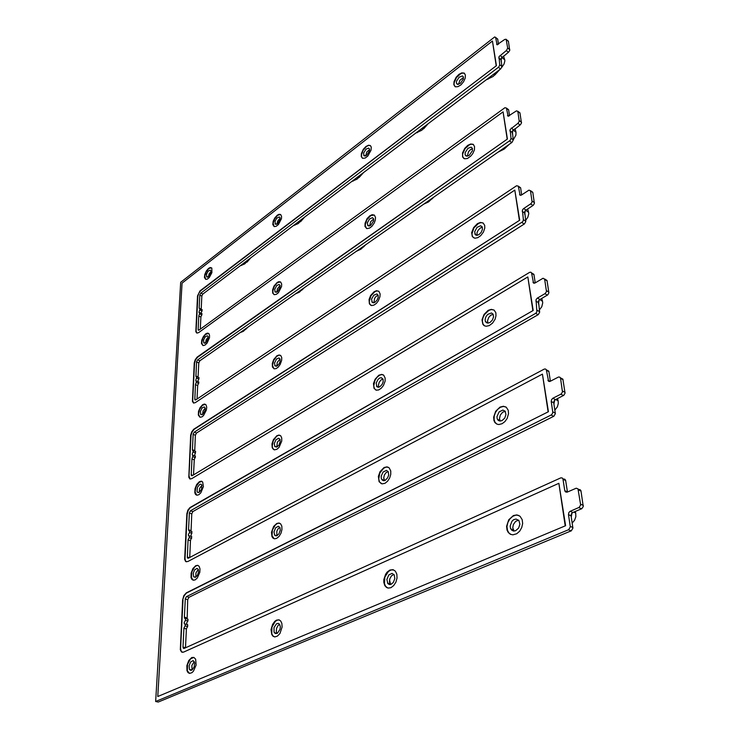 <?xml version="1.0" encoding="UTF-8"?>
<svg xmlns="http://www.w3.org/2000/svg" width="739" height="739" viewBox="0 0 739 739"><rect width="100%" height="100%" fill="white"/><g stroke="black" fill="none" stroke-linecap="round" stroke-linejoin="round"><path stroke-width="1.11" d="M479.038 234.577L477.172 235.307L475.611 234.974L474.614 231.907L477.052 227.307L480.609 225.764L482.133 226.79L482.484 229.182L481.32 232.212L479.038 234.577M477.061 235.316L477.052 232.646L478.105 230.282L480.332 227.991L482.345 227.242M199.29 492.276L197.969 492.525L197.027 491.574L197.387 487.334L199.798 484.322L201.091 484.202L201.895 485.117L201.535 489.357L199.29 492.276L199.65 488.405L201.959 485.283M277.208 446.753L274.871 446.642L274.252 443.548L275.896 439.76L278.723 438.209L280.044 439.446L280.201 441.783L278.945 445.026L277.208 446.753M276.829 446.947L277.31 442.31L280.007 439.354M379.892 386.774L378.146 387.254L376.964 386.756L376.169 383.218L377.962 379.43L379.707 378.026L381.426 377.731L383.061 379.338L383.153 381.758L382.155 384.4L379.892 386.774M378.839 387.199L378.497 384.973L379.236 382.349L380.834 380.123L382.894 378.941M469.228 155.292L467.436 156.105L465.958 155.892L465.108 154.608L465.2 152.576L467.852 148.363L471.085 147.163L472.35 148.262L472.378 150.719L469.228 155.292M467.307 156.123L468.526 151.634L470.521 149.537L472.48 148.687M202.634 414.44L200.675 414.376L200.417 411.235L202.153 407.9L204.278 406.875L205.294 408.205L205.165 410.422L202.634 414.44M202.551 414.487L203.04 411.013L205.174 408.159M277.319 365.842L275.01 365.87L274.502 363.043L276.478 359.071L279.009 357.935L280.072 359.034L280.155 361.149L279.277 363.588L277.319 365.842M276.829 366.101L277.254 362.489L279.601 359.431M375.089 302.214L373.38 302.805L372.244 302.39L371.578 299.175L373.722 295.184L376.862 293.9L378.137 295.286L378.156 297.475L377.204 299.914L375.089 302.214M373.952 302.731L374.608 298.399L376.068 296.404L378.1 295.175M276.968 633.434L275.324 633.499L274.049 632.15L273.966 627.605L276.451 623.781L278.261 623.3L279.638 624.243L280.34 626.875L279.998 629.332L277.504 633.147L276.968 633.434L276.312 631.577L276.589 628.362L278.058 625.499L279.638 624.252M391.125 584.3L389.333 584.521L387.846 583.616L386.857 579.459L388.825 574.96L392.039 573.409L394.21 574.896L394.811 578.545L393.324 582.424L391.125 584.3M390.469 584.512L389.499 581.999L389.869 578.748L391.476 575.903L393.869 574.406M515.683 530.685L513.568 531.027L511.73 530.232L510.427 528.2L510.159 525.909L511.905 521.3L513.642 519.739L515.998 519.018L518.852 520.468L519.84 524.2L518.547 528.126L515.683 530.685M514.058 531.055L512.801 527.84L513.319 524.616L515.656 521.318L518.602 520.173M502.058 420.593L500.026 421.091L498.28 420.463L497.125 418.653L496.95 416.63L499.13 411.863L502.862 410.053L505.162 411.235L505.947 414.542L504.691 418.108L502.058 420.593M500.192 421.091L499.444 418.616L500.312 415.022L502.742 412.214L505.245 411.355M489.92 322.509L487.971 323.137L486.317 322.666L485.283 321.049L485.172 319.248L486.013 316.606L487.74 314.334L491.5 312.957L493.135 314.158L493.578 316.819L492.368 320.089L489.92 322.509M487.952 323.137L487.583 320.634L488.775 317.373L490.668 315.304L493.218 314.306M195.641 577.177L193.6 576.762L193.202 573.122L194.69 569.769L197.008 568.356L198.311 569.436L198.579 571.921L197.368 575.441L195.641 577.177M195.807 577.085L195.918 572.901L198.311 569.446M277.097 535.553L275.813 535.83L274.603 535.128L273.966 531.877L275.675 527.766L278.409 526.26L279.998 527.637L280.257 530.223L278.954 533.77L277.097 535.553M276.866 535.655L276.829 531.156L278.206 528.616L279.859 527.332M385.213 480.304L383.717 480.683L382.202 480.073L381.259 478.225L381.232 476.138L383.107 472.045L386.46 470.41L388.252 471.722L388.668 474.955L387.652 477.837L385.213 480.304M384.308 480.627L383.689 477.939L384.409 475.02L386.127 472.618L388.132 471.528M208.546 276.719L206.624 276.866L206.523 274.197L208.102 271.231L210.282 270.086L211.031 271.195L210.837 273.079L208.546 276.719M208.361 276.848L209.054 274.003L210.864 271.61M277.504 223.788L275.277 224.083L275.084 221.164L276.755 218.171L279.314 216.897L280.081 217.783L280.072 219.557L277.504 223.788M276.94 224.148L277.624 221.201L279.591 218.652M366.729 155.292L364.068 155.8L363.606 153.102L365.953 149.149L368.659 148.086L369.555 149.149L369.5 150.987L366.729 155.292M365.593 155.929L366.821 151.994L369.62 149.527M370.719 225.395L367.967 225.746L367.412 222.808L369.454 219.049L372.465 217.645L373.657 218.892L373.629 220.887L370.719 225.395M369.565 225.977L370.682 221.608L373.685 219.03M277.411 291.794L275.139 291.96L274.732 289.374L276.626 285.642L279.083 284.413L280.081 285.42L280.109 287.36L277.411 291.794M276.866 292.117L277.439 288.857L279.601 286.067M205.701 342.822L203.77 342.868L203.594 339.977L205.248 336.845L207.336 335.746L208.186 336.578L208.112 339.016L205.701 342.822M205.562 342.924L206.163 339.783L208.13 337.169M460.342 83.433L457.219 84.218L456.434 83.064L456.554 81.188L459.076 77.179L462.411 75.914L463.335 76.81L463.316 79.055L460.342 83.433M458.503 84.348L459.834 80.32L463.482 77.466M191.65 670.162L190.403 670.236L189.369 669.183L189.073 665.617L190.634 661.932L193.165 660.611L194.708 662.957L194.2 666.911L192.14 669.885L189.655 669.654M192.011 669.968L191.835 665.433L194.283 661.581M185.212 624.002L187.724 624.704L187.632 626.552L186.404 628.75L185.517 647.752L182.976 647.05L183.244 648.223L183.993 648.445L560.818 477.847L562.148 477.911L562.961 478.863L564.808 490.705L565.584 491.998L567.09 492.165L576.244 488.183L578.009 488.839L580.688 505.051L579.127 507.444L570 511.379L568.827 512.617L568.457 514.603L570.286 526.953L568.707 529.632L155.661 701.459L180.649 282.289L494.659 36.987L495.601 37.449L497.079 44.737L504.728 39.407L506.095 39.222L507.675 47.998L506.501 50.455L499.037 56.626L499.786 64.903L498.76 67.037L200.703 293.152L199.779 294.944L199.142 308.237L200.075 308.717L198.957 312.2L199.89 312.68L198.782 315.904L198.135 329.677L199.068 330.056L504.903 107.728L506.372 108.06L508.136 116.235L516.441 110.85L517.827 111.441L519.24 121.427L518.067 123.219L510.067 129.547L511.009 138.424L510.27 140.308L197.553 359.921L196.592 361.787L195.909 376.28L196.87 376.779L195.706 380.289L196.011 381.176L196.666 381.056L195.512 384.465L194.819 399.457L195.78 399.882L516.552 185.766L518.288 186.145L520.117 195.225L521.383 195.068L529.05 190.108L530.547 190.902L532.117 201.941L531.064 203.641L523.452 208.638L522.371 210.033L523.443 219.843L522.824 221.635L194.135 432.25L193.138 434.19L192.389 449.811L193.387 450.559L192.195 454.069L192.417 455.215L193.165 455.215L191.964 458.808L191.216 475.131L192.131 475.704L529.669 272.34L530.861 272.201L531.526 272.885L533.567 283.092L535.101 282.926L543.073 278.28L544.68 279.24L546.454 291.591L545.133 293.531L537.216 298.159L536.071 299.591L536.92 311.969L535.683 313.29L190.422 510.871L189.369 513.069L188.574 529.992L189.6 530.824L189.526 532.505L188.353 534.602L188.574 535.803L189.36 535.886L189.286 537.586L188.103 539.701L187.309 557.612L188.316 558.194L544.329 369.075L545.585 369.02L546.306 369.786L548.624 381.361L550.047 381.398L558.573 377.01L559.839 377.13L560.513 378.174L562.508 392.039L561.104 394.053L552.846 398.266L551.534 399.605L551.174 401.416L552.79 412.085L552.412 413.664L551.091 415.004L186.376 596.622L185.286 598.719L184.399 617.361L184.695 618.331L185.471 618.46L185.387 620.298L184.14 622.866L184.436 623.873L185.212 624.002L185.119 625.85L183.891 628.048L182.976 647.05M563.561 479.066L564.725 479.158L565.603 480.248L567.441 492.026M578.757 489.467L580.143 489.643L580.909 490.696L583.265 506.584L581.759 508.672L572.633 512.598L571.469 513.836L571.099 515.813L572.937 528.145L571.367 530.814L158.238 702.05L155.661 701.459M496.95 38.631L497.698 39.139L498.483 44.238M507.675 40.765L508.441 41.338L509.725 50.409L508.617 52.136L501.06 58.501L501.91 66.75L500.728 68.856L202.782 294.168L201.858 295.969L201.239 309.281M200.075 308.717L202.172 309.733L201.063 313.234M199.89 312.68L201.987 313.687L200.888 316.911L200.315 329.151M507.647 109.178L508.571 109.76L509.494 115.774M519.055 112.393L520.016 113.076L521.438 123.071L520.45 124.706L512.266 131.182L513.226 140.05L511.979 142.442L199.826 360.808L198.745 362.914L198.098 377.315M196.87 376.779L199.05 377.74L197.904 381.601M196.666 381.056L198.856 382.017L197.692 385.573L197.073 399.014M519.406 187.124L520.579 187.789L521.679 194.884M531.59 191.641L532.819 192.445L534.408 203.53L533.17 205.387L525.752 210.209L524.672 211.594L525.752 221.617L524.431 223.917L196.509 433.082L195.382 435.271L194.717 451.086M193.387 450.559L195.669 451.455L194.505 455.732M193.165 455.215L195.456 456.102L194.255 459.686L193.544 474.854M532.422 273.707L533.909 274.428L535.23 282.843M545.474 279.795L547.045 280.672L548.901 292.856L547.738 294.879L539.618 299.646L538.472 301.078L539.701 312.218L538.306 314.629L192.907 511.619L191.734 513.901L191.068 531.323M189.6 530.824L191.992 531.637L190.838 536.385M189.36 535.886L191.761 536.699L190.505 540.495L189.711 557.446M547.313 370.341L548.855 371.403L550.379 381.241M561.363 378.359L562.97 379.43L565.076 393.166L563.839 395.291L555.146 399.762L554.047 400.981L553.668 402.543L555.322 413.701L553.844 416.233L188.981 597.288L187.752 599.662L187.115 618.922M185.471 618.46L187.974 619.171L187.891 621.009L186.718 622.885L186.865 624.464M389.555 580.078L390.543 584.494M571.293 517.051L572.023 513.069M572.208 523.018L574.526 520.274L575.829 516.635L575.681 512.995L573.75 512.109M383.698 477.717L384.539 480.572M553.899 404.113L554.592 400.224M554.832 410.154L557.345 406.838L558.314 403.42L558.111 400.852L555.636 399.494M378.479 385.693L379.033 387.153M538.463 303.877L539.119 300.089M539.396 309.946L541.761 306.74L542.722 302.953L542.509 301.263L539.756 299.554M244.175 402.681L239.852 405.434M302.648 365.38L297.891 368.419M367.218 324.199L361.953 327.562M438.883 278.492L433.026 282.233M518.88 227.473L512.33 231.658M524.672 214.328L525.29 210.633M525.605 220.379L527.831 217.275L528.755 213.765L528.57 212.241L525.678 210.264M247.159 327.7L243.297 331.377L240.046 332.67M303.304 288.422L299.378 292.191L295.508 293.873M365.048 245.237L361.029 249.117L356.457 251.242M433.257 197.516L428.546 201.941L423.743 204.176M509.005 144.53L504.146 149.121L498.419 151.938M512.284 133.833L512.857 130.249M510.991 138.248L513.208 139.837L515.942 135.154L516.025 132.179L513.088 130.009M249.754 258.641L244.729 263.943L240.517 265.634M303.738 217.82L298.297 223.501L293.642 225.46M362.867 173.111L357.251 178.995L351.792 181.48M427.918 123.921L421.793 130.276L415.715 133.149M499.823 69.54L493.107 76.44L486.308 79.766M501.079 61.088L501.615 57.614M501.799 67.258L503.989 64.127L504.839 61.051L504.691 59.804L501.744 57.466M191.78 657.553L188.731 660.564L186.856 665.645L186.985 670.606L188.002 672.564L189.544 673.414L191.918 672.721L193.479 671.215L196.075 665.109L195.604 659.179L193.877 657.414L191.78 657.553M193.849 657.414L190.588 658.791L187.558 664.389L187.383 670.707L189.507 673.414M276.719 523.461L273.652 526.445L271.527 532.302L271.952 536.588L273.07 538.195L274.575 538.842L276.7 538.398L279.074 536.394L280.959 533.225L281.938 529.567L281.818 526.196L280.672 523.886L278.88 522.981L276.719 523.461M279.739 523.212L277.698 523.341L275.499 524.801L272.442 529.992L272.054 535.803L274.151 538.768M276.857 435.733L273.402 439.613L271.934 443.991L272.201 447.852L274.363 449.875L276.839 449.312L279.046 447.344L281.79 441.063L281.771 438.033L280.774 435.908L279.019 435.095L276.857 435.733M280.09 435.382L278.298 435.4L276.469 436.416L273.264 440.823L272.211 446.236L272.913 448.712L274.04 449.802M202.689 404.713L200.186 407.438L198.514 411.364L198.301 415.05L199.973 417.23L201.886 416.861L203.484 415.558L206.375 410.025L206.698 407.152L205.959 404.806L204.407 404.085L202.689 404.713M205.377 404.316L202.384 405.36L199.548 409.489L198.551 414.376L199.881 417.212M205.747 333.834L203.382 336.485L201.775 340.152L201.498 343.533L203.068 345.556L204.98 345.067L207.096 343.035L209.479 337.631L209.553 335.164L208.823 333.566L207.465 333.104L205.747 333.834M208.537 333.344L205.46 334.499L202.772 338.425L201.765 342.942L202.865 345.501M208.574 268.386L206.329 270.964L204.786 274.409L204.463 277.531L205.71 279.351L207.253 279.139L209.303 277.476L211.945 272.562L211.779 268.118L210.292 267.555L208.574 268.386M211.428 267.786L208.897 268.543L206.172 271.952L204.777 276.247L205.636 279.324M277.19 215.215L274.806 217.885L273.171 221.349L272.802 224.536L274.197 226.605L276.09 226.356L278.418 224.527L281.439 218.689L281.587 216.361L280.681 214.522L278.963 214.273L277.19 215.215M280.681 214.513L277.762 215.215L274.622 218.901L273.134 223.233L274.04 226.55M277.088 282.51L274.03 286.122L272.636 289.864L272.691 293.069L274.326 294.722L276.34 294.334L278.391 292.709L281.541 286.529L281.651 284.007L280.654 282.012L278.889 281.661L277.088 282.51M280.543 281.928L277.421 282.686L274.372 286.298L272.848 290.944L273.033 293.244L274.003 294.621M276.977 355.736L273.735 359.477L272.303 363.514L272.451 367.015L274.187 368.816L276.22 368.549L278.363 366.969L280.21 364.419L281.661 360.383L281.716 357.621L280.838 355.671L279.13 354.969L276.977 355.736M280.349 355.283L278.705 355.256L276.617 356.438L273.606 360.632L272.525 365.583L273.993 368.752M378.867 375.2L375.135 379.162L373.509 383.532L374.008 388.317L376.354 390.164L378.691 389.915L381.315 388.197L383.439 385.49L385.084 381.112L385.148 377.998L383.772 375.209L381.786 374.377L378.867 375.2M383.236 374.812L381.342 374.599L379.246 375.384L376.853 377.453L374.95 380.4L373.731 385.841L374.377 388.502L375.772 389.989M384.104 467.501L380.077 471.621L378.405 476.396L379.125 481.736L382.063 483.869L384.991 483.288L387.587 481.218L389.629 478.068L390.737 474.42L390.7 470.955L389.139 467.87L387.07 466.882L384.104 467.501M388.252 467.251L385.897 467.14L383.596 468.221L379.892 472.923L378.71 478.927L379.523 481.902L381.333 483.694M513.411 515.536L508.681 519.822L506.594 526.344L507.046 530.14L508.247 532.477L510.316 534.232L512.912 534.851L516.792 533.706L519.683 531.138L521.752 527.535L522.639 523.498L522.205 519.693L520.044 516.275L516.949 514.935L513.411 515.536M518.833 515.48L516.034 515.111L512.764 516.275L509.892 518.88L507.859 522.491L507 526.519L507.462 530.316L508.765 532.791L510.889 534.482M500.017 407.087L495.666 411.244L493.624 417.156L493.92 420.5L494.954 422.597L496.876 424.121L498.705 424.528L502.077 423.715L504.885 421.59L507.102 418.486L508.543 413.683L508.266 410.321L506.344 407.281L503.416 406.238L500.017 407.087M505.772 406.884L503.213 406.45L500.414 407.291L497.615 409.443L495.416 412.556L494.179 416.149L494.086 419.65L495.019 422.32L496.848 424.103M488.073 310.398L484.036 314.435L482.059 319.848L482.816 324.236L483.953 325.511L486.068 326.278L489.255 325.603L492.507 323.146L495.093 319.128L495.989 315.821L495.823 312.819L494.095 310.103L491.333 309.327L488.073 310.398M493.957 310.011L491.37 309.576L488.867 310.38L484.414 314.648L482.9 317.872L482.373 321.123L482.909 323.904L484.516 325.853M467.685 145.371L464.766 148.308L462.503 152.964L462.568 157.01L464.646 158.811L467.371 158.469L470.715 156.16L472.729 153.657L474.401 149.878L474.567 146.488L473.145 144.327L470.669 143.985L467.685 145.371M473.477 144.567L471.408 144.17L469.32 144.826L465.117 148.548L462.66 154.118L462.706 156.566L463.815 158.488M458.919 74.399L456.175 77.272L454.014 81.66L453.82 84.763L455.51 86.842L457.986 86.685L461.007 84.773L463.612 81.669L465.219 78.112L465.431 74.999L464.129 73.059L461.773 72.902L458.919 74.399M464.582 73.383L462.586 73.05L460.536 73.789L456.508 77.521L454.162 82.759L454.152 85.013L455.012 86.62M365.907 146.47L363.348 149.232L361.353 153.601L361.26 156.631L362.729 158.377L365.149 158.072L367.865 155.994L371.107 150.082L371.218 147.043L370.35 145.601L368.604 145.195L365.907 146.47M370.378 145.62L368.502 145.491L366.572 146.433L363.145 150.294L361.519 154.654L361.593 156.844L362.433 158.257M369.842 215.77L367.117 218.605L365.038 223.252L365.011 226.55L366.96 228.591L369.555 228.111L371.929 226.291L374.313 222.901L375.338 220.056L375.523 217.478L374.433 215.169L372.17 214.689L369.842 215.77M374.331 215.086L370.83 215.557L366.895 219.705L365.168 225.229L366.415 228.406M195.752 565.658L192.897 568.568L191.096 573.187L191.078 577.639L191.946 579.431L193.248 580.226L195.133 579.903L197.331 577.963L199.816 572.392L200.029 568.919L199.17 566.351L197.664 565.307L195.752 565.658M198.089 565.446L196.565 565.584L194.643 566.924L191.78 572.088L191.456 577.759L193.239 580.226M199.373 481.708L196.703 484.516L194.967 488.765L194.837 492.793L195.586 494.446L196.879 495.204L198.809 494.742L200.869 492.839L203.437 486.595L202.643 481.994L201.322 481.218L199.373 481.708M201.913 481.403L199.031 482.336L196.029 486.696L195.068 492.035L196.685 495.167M389.915 570.074L387.097 572.189L385.555 574.36L383.855 579.653L383.837 582.314L384.88 585.685L386.626 587.505L388.418 588.096L390.913 587.671L393.73 585.584L395.91 582.184L397.028 578.129L396.852 574.221L395.411 571.192L392.917 569.677L389.915 570.074M393.711 569.926L391.07 569.945L388.4 571.459L384.862 577.067L384.465 583.69L385.564 586.239L387.642 587.948M276.58 620.113L274.834 621.296L272.599 624.353L271.074 629.674L271.73 634.478L272.959 636.177L274.797 636.944L277.439 636.131L279.878 633.563L282.104 627.078L281.836 623.3L280.755 621.065L279.028 619.873L276.58 620.113M279.277 619.956L277.328 620.104L275.241 621.425L271.998 627.06L271.767 633.563L272.728 635.623L274.354 636.879M477.357 223.64L473.597 227.566L471.685 232.591L472.276 236.535L474.78 238.207L477.754 237.699L480.655 235.704L483.371 232.129L484.738 228.074L484.655 225.367L483.094 222.947L480.479 222.402L477.357 223.64M483.232 223.049L481.089 222.615L478.576 223.372L473.958 227.797L471.962 233.773L472.387 236.268L473.579 237.819M374.137 291.683L370.645 295.526L369.075 299.563L369.398 303.877L371.625 305.53L373.906 305.124L376.391 303.35L378.386 300.782L379.975 296.736L380.105 293.91L378.895 291.369L376.539 290.723L374.137 291.683M378.608 291.157L376.687 290.954L374.812 291.683L371.006 295.72L369.251 301.688L369.768 304.071L370.839 305.309M182.607 599.948L183.789 595.625L186.283 592.826L548.43 411.678L542.426 374.11L187.771 561.548L185.711 561.511L184.695 559.368L186.856 513.623L187.937 510.141L189.96 507.601L533.225 310.509L527.849 276.986L191.687 478.715L189.923 478.983L188.778 477.302L190.708 435.04L191.743 431.761L193.692 429.248L519.656 220.176L514.806 190.08L195.29 402.663L193.507 403.051L192.436 401.397L194.255 362.729L195.244 359.625L197.119 357.159L507.453 139.015L503.065 111.838L198.606 332.605L196.823 333.095L195.863 331.756L197.525 295.969L199.955 290.907L496.442 65.706L492.442 41.042L182.043 283.157L157.767 696.526L565.575 525.743L558.823 483.334L183.475 652.121L181.48 651.974L180.344 649.775L182.607 599.948L184.177 595.736L186.283 593.168L548.43 411.678M186.385 561.816L185.406 560.725L185.027 558.508L187.179 514.316L188.306 510.27L190.329 507.73L533.225 310.509M190.154 479.057L189.045 476.018L191.059 435.188L192.094 431.899L194.043 429.396L519.656 220.176M193.636 403.088L192.731 400.677L194.551 363.366L195.586 359.782L197.452 357.306L507.453 139.015M196.87 333.104L196.131 331.044L197.849 296.127L198.8 293.189L200.602 290.75L496.442 65.706M182.311 652.315L181.027 650.874L180.63 648.417L182.995 600.059M245.616 329.428L248.082 327.054M301.715 290.196L304.062 287.896M363.468 246.983L365.602 244.84M431.844 199.096L433.581 197.295M508.192 145.444L509.06 144.493M247.057 262.123L250.678 257.939M300.579 221.709L304.477 217.257M359.172 177.48L363.394 172.714M423.586 128.845L428.195 123.709M494.742 75.129L499.795 69.577M187.632 626.552L185.119 625.85M202.107 311.045L200.01 310.029M201.932 314.999L199.826 313.992M198.985 379.153L196.796 378.202M198.791 383.439L196.592 382.488M195.595 452.998L193.313 452.102M195.382 457.644L193.091 456.757M191.918 533.318L189.526 532.505M191.678 538.389L189.286 537.586M187.891 621.009L185.387 620.298M575.275 511.453L575.681 512.995M557.483 398.561L558.111 400.852M541.715 298.417L542.509 301.263M527.628 208.98L528.57 212.241M514.972 128.623L516.025 132.179M503.536 56.035L504.691 59.804M548.033 411.466L542.426 374.11M532.847 310.278L527.849 276.986M519.286 219.926L514.806 190.08M507.111 138.766L503.065 111.838M496.109 65.448L492.442 41.042M157.767 696.526L565.575 525.743M565.159 525.558L558.823 483.334M186.385 628.963L183.872 628.261M565.677 480.572L563.072 479.306M567.423 491.906L564.808 490.659M580.983 491.019L578.369 489.754M583.311 505.439L580.678 504.201M581.519 508.792L578.886 507.564M572.873 512.478L570.24 511.259M571.099 515.813L568.457 514.603M572.91 527.581L570.259 526.39M571.127 530.935L568.467 529.743M497.716 39.241L495.62 37.56M497.402 44.765L496.626 44.146M508.45 41.393L506.344 39.694M509.79 49.689L507.675 47.998M508.441 52.284L506.326 50.594M502.197 57.051L500.081 55.379M500.857 59.628L498.733 57.965M501.901 66.408L499.767 64.736M500.552 68.995L498.419 67.332M202.892 294.085L200.814 293.06M201.849 296.117L199.77 295.092M201.239 309.151L199.151 308.145M200.879 317.059L198.773 316.061M199.225 329.945L198.135 329.428M508.598 109.899L506.418 108.254M508.497 116.245L507.527 115.515M520.016 113.132L517.827 111.469M521.503 122.295L519.295 120.642M520.08 125.011L517.882 123.358M513.466 129.685L511.268 128.059M512.062 132.392L509.855 130.766M511.794 142.581L509.577 140.964M199.826 360.808L197.664 359.838M198.745 362.914L196.583 361.944M198.089 377.019L195.909 376.059M197.692 385.573L195.502 384.622M196.103 399.66L194.81 399.115M520.616 187.974L518.344 186.385M520.81 195.29L519.572 194.431M532.828 192.51L530.547 190.902M534.463 202.68L532.172 201.082M532.967 205.525L530.676 203.936M525.946 210.07L523.646 208.5M524.459 212.906L522.159 211.345M525.734 221.21L523.424 219.649M524.237 224.056L521.928 222.504M196.509 433.082L194.255 432.167M195.382 435.271L193.128 434.366M194.671 450.568L192.399 449.681M194.246 459.87L191.955 458.984M192.777 475.316L191.198 474.724M533.974 274.696L531.6 273.19M534.565 283.157L532.967 282.15M547.072 280.82L544.689 279.296M548.901 292.164L546.509 290.658M547.322 295.166L544.92 293.66M539.821 299.517L537.419 298.029M538.251 302.5L535.849 301.013M539.682 311.766L537.262 310.288M538.103 314.759L535.683 313.29M192.907 511.619L190.551 510.788M191.734 513.901L189.369 513.069M190.958 530.565L188.574 529.752M190.486 540.689L188.094 539.895M189.249 557.696L187.272 557.058M548.892 371.597L546.407 370.193M550.028 381.407L547.941 380.243M563.016 379.652L560.522 378.239M565.076 392.4L562.564 391.005M563.395 395.568L560.883 394.173M555.368 399.642L552.846 398.266M553.696 402.792L551.174 401.416M555.294 413.193L552.772 411.835M553.622 416.353L551.091 415.004M188.981 597.288L186.505 596.549M187.752 599.662L185.277 598.923M186.902 617.878L184.399 617.167M390.414 583.579L389.822 583.376M572.623 522.639L572.115 522.408M383.596 480.673L382.239 480.101M555.22 409.776L554.73 409.517M539.766 309.576L539.294 309.29M525.946 220.01L525.503 219.714M513.531 139.477L513.097 139.163M241.681 265.384L241.182 265.125M247.898 260.895L247.232 260.544M294.944 225.146L294.436 224.859M301.743 220.222L301.078 219.834M353.242 181.092L352.734 180.769M360.715 175.67L360.041 175.245M417.341 132.66L416.833 132.309M425.581 126.665L424.907 126.193M488.137 79.156L487.629 78.768M502.298 66.676L501.892 66.353M497.273 72.505L496.599 71.979M476.914 235.325L474.817 233.986M198.736 492.516L197.239 491.962M276.46 447.067L274.612 446.301M378.756 387.218L376.465 386.1M466.872 156.151L465.228 155.014M201.867 414.773L200.583 414.237M276.303 366.267L274.769 365.546M373.62 302.787L371.782 301.789M276.959 633.443L274.345 632.676M390.137 584.032L387.476 583.099M513.346 529.992L510.695 528.865M499.86 420.509L497.338 419.235M487.869 322.952L485.458 321.557M195.345 577.307L193.6 576.762M276.682 535.729L274.474 534.944M384.188 480.433L381.666 479.362M207.474 277.208L206.541 276.737M276.137 224.388L275.065 223.788M364.881 156.058L363.671 155.282M369.02 226.069L367.532 225.183M276.192 292.311L274.917 291.656M204.768 343.247L203.678 342.739M457.847 84.403L456.545 83.433M184.029 648.426L183.244 648.223M565.511 480.017L562.915 478.752M566.989 492.202L564.966 491.232M580.826 490.474L578.212 489.209M497.67 39.047L495.573 37.375M497.208 44.765L496.673 44.34M508.404 41.208L506.298 39.509M199.484 312.865L199.068 312.662M198.68 330.231L198.246 330.028M508.534 109.668L506.354 108.033M508.256 116.254L507.582 115.746M519.96 112.91L517.771 111.247M196.519 376.936L196.038 376.724M196.315 381.213L195.835 381.001M195.447 400.021L194.948 399.808M520.542 187.697L518.27 186.108M520.515 195.318L519.646 194.708M532.754 192.242L530.473 190.634M193.11 450.679L192.556 450.457M192.897 455.326L192.334 455.113M191.955 475.768L191.373 475.546M533.881 274.354L531.507 272.839M534.195 283.222L533.059 282.501M546.98 280.487L544.597 278.963M189.424 530.898L188.778 530.676M189.184 535.969L188.537 535.747M188.168 558.259L187.484 558.037M548.772 371.163L546.287 369.759M549.576 381.527L548.07 380.687M562.896 379.227L560.402 377.814M185.397 618.488L184.658 618.275M185.147 624.03L184.39 623.818"/></g></svg>
